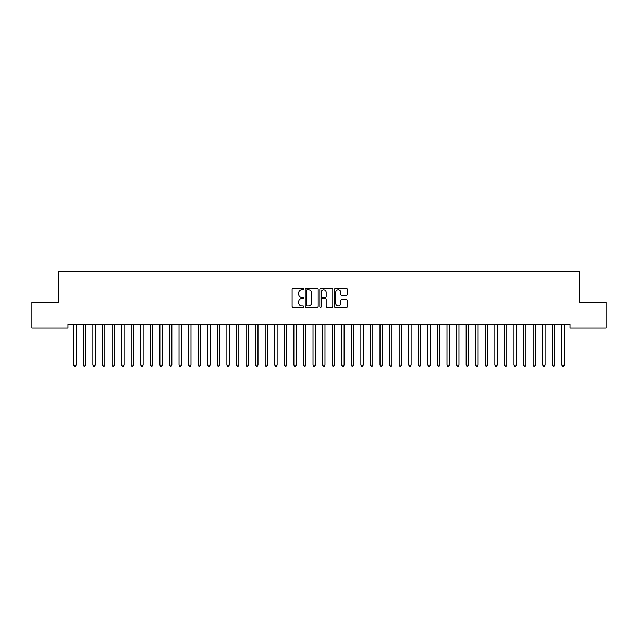 <?xml version="1.0" encoding="UTF-8"?>
<svg xmlns="http://www.w3.org/2000/svg" width="638" height="638" viewBox="0 0 638 638"><rect width="100%" height="100%" fill="white"/><g stroke="black" fill="none" stroke-linecap="round" stroke-linejoin="round"><path stroke-width="0.96" d="M303.688 289.197A0.654 0.654 0 0 0 303.034 288.543L293.049 288.543A0.941 0.941 0 0 0 292.108 289.485L292.108 306.392A0.941 0.941 0 0 0 293.049 307.333L303.034 307.333A0.654 0.654 0 0 0 303.688 306.671A0.654 0.654 0 0 0 303.034 306.017L301.742 306.017A3.007 3.007 0 0 1 298.736 303.01L298.736 301.599A3.007 3.007 0 0 1 301.742 298.592L303.034 298.592A0.654 0.654 0 0 0 303.688 297.938A0.654 0.654 0 0 0 303.034 297.276L301.742 297.276A3.007 3.007 0 0 1 298.736 294.27L298.736 292.866A3.007 3.007 0 0 1 301.742 289.859L303.034 289.859A0.654 0.654 0 0 0 303.688 289.197M346.45 295.163A0.941 0.941 0 0 0 347.391 294.23L347.391 289.485A0.941 0.941 0 0 0 346.45 288.543L335.365 288.543A0.941 0.941 0 0 0 334.432 289.485L334.432 306.392A0.941 0.941 0 0 0 335.365 307.333L346.45 307.333A0.941 0.941 0 0 0 347.391 306.392L347.391 300.657A0.941 0.941 0 0 0 346.45 299.724L341.713 299.724A0.941 0.941 0 0 0 340.772 300.657L340.772 303.505A2.512 2.512 0 0 1 338.26 306.017A2.512 2.512 0 0 1 335.748 303.505L335.748 292.371A2.512 2.512 0 0 1 338.26 289.859A2.512 2.512 0 0 1 340.772 292.371L340.772 294.23A0.941 0.941 0 0 0 341.713 295.163L346.45 295.163M570.021 324.256L67.979 324.256L67.979 328.084L31.9 328.084L31.9 302.245L58.409 302.245L58.409 271.621L579.591 271.621L579.591 302.245L606.1 302.245L606.1 328.084L570.021 328.084L570.021 324.256M318.179 289.485A0.941 0.941 0 0 0 317.238 288.543L306.152 288.543A0.941 0.941 0 0 0 305.211 289.485L305.211 306.392A0.941 0.941 0 0 0 306.152 307.333L317.238 307.333A0.941 0.941 0 0 0 318.179 306.392L318.179 289.485M320.762 288.543L331.848 288.543A0.941 0.941 0 0 1 332.789 289.485L332.789 306.392A0.941 0.941 0 0 1 331.848 307.333L327.103 307.333A0.941 0.941 0 0 1 326.162 306.392L326.162 299.533A0.941 0.941 0 0 0 325.221 298.592L322.078 298.592A0.941 0.941 0 0 0 321.137 299.533L321.137 306.671A0.654 0.654 0 0 1 320.483 307.333A0.654 0.654 0 0 1 319.821 306.671L319.821 289.485A0.941 0.941 0 0 1 320.762 288.543M307.189 289.859A0.654 0.654 0 0 0 306.527 290.513L306.527 305.355A0.654 0.654 0 0 0 307.189 306.017L308.553 306.017A3.007 3.007 0 0 0 311.559 303.01L311.559 292.866A3.007 3.007 0 0 0 308.553 289.859L307.189 289.859M326.162 292.419A2.512 2.512 0 0 0 323.649 289.907A2.512 2.512 0 0 0 321.137 292.419L321.137 296.343A0.941 0.941 0 0 0 322.078 297.276L325.221 297.276A0.941 0.941 0 0 0 326.162 296.343L326.162 292.419M73.697 324.391A0.957 0.957 -179.6 0 1 73.769 324.75A0.957 0.957 179.6 0 0 73.697 324.391L73.641 324.256M76.289 324.256L76.233 324.391A0.957 0.957 179.6 0 0 76.161 324.75L76.161 365.135L73.769 365.135L73.769 324.75M76.161 365.135L75.444 366.379L74.487 366.379L73.769 365.135M83.267 324.391A0.957 0.957 -179.6 0 1 83.339 324.75A0.957 0.957 179.6 0 0 83.267 324.391L83.211 324.256M92.837 324.391A0.957 0.957 -179.6 0 1 92.909 324.75A0.957 0.957 179.6 0 0 92.837 324.391L92.781 324.256M85.859 324.256L85.803 324.391A0.957 0.957 179.6 0 0 85.731 324.75L85.731 365.135L83.339 365.135L83.339 324.75M85.731 365.135L85.013 366.379L84.056 366.379L83.339 365.135M95.429 324.256L95.373 324.391A0.957 0.957 179.6 0 0 95.301 324.75L95.301 365.135L92.909 365.135L92.909 324.75M95.301 365.135L94.584 366.379L93.627 366.379L92.909 365.135M102.407 324.391A0.957 0.957 -179.6 0 1 102.479 324.75A0.957 0.957 179.6 0 0 102.407 324.391L102.351 324.256M111.977 324.391A0.957 0.957 -179.6 0 1 112.049 324.75A0.957 0.957 179.6 0 0 111.977 324.391L111.921 324.256M104.999 324.256L104.943 324.391A0.957 0.957 179.6 0 0 104.871 324.75L104.871 365.135L102.479 365.135L102.479 324.75M104.871 365.135L104.153 366.379L103.197 366.379L102.479 365.135M114.569 324.256L114.513 324.391A0.957 0.957 179.6 0 0 114.441 324.75L114.441 365.135L112.049 365.135L112.049 324.75M114.441 365.135L113.723 366.379L112.767 366.379L112.049 365.135M121.547 324.391A0.957 0.957 -179.6 0 1 121.619 324.75A0.957 0.957 179.6 0 0 121.547 324.391L121.491 324.256M124.139 324.256L124.083 324.391A0.957 0.957 179.6 0 0 124.011 324.75L124.011 365.135L121.619 365.135L121.619 324.75M124.011 365.135L123.293 366.379L122.337 366.379L121.619 365.135M131.117 324.391A0.957 0.957 -179.6 0 1 131.189 324.75A0.957 0.957 179.6 0 0 131.117 324.391L131.061 324.256M133.709 324.256L133.653 324.391A0.957 0.957 179.6 0 0 133.581 324.75L133.581 365.135L131.189 365.135L131.189 324.75M133.581 365.135L132.863 366.379L131.906 366.379L131.189 365.135M140.687 324.391A0.957 0.957 -179.6 0 1 140.759 324.75A0.957 0.957 179.6 0 0 140.687 324.391L140.631 324.256M143.279 324.256L143.223 324.391A0.957 0.957 179.6 0 0 143.151 324.75L143.151 365.135L140.759 365.135L140.759 324.75M143.151 365.135L142.433 366.379L141.477 366.379L140.759 365.135M150.257 324.391A0.957 0.957 -179.6 0 1 150.329 324.75A0.957 0.957 179.6 0 0 150.257 324.391L150.201 324.256M152.849 324.256L152.793 324.391A0.957 0.957 179.6 0 0 152.721 324.75L152.721 365.135L150.329 365.135L150.329 324.75M152.721 365.135L152.004 366.379L151.047 366.379L150.329 365.135M159.827 324.391A0.957 0.957 -179.6 0 1 159.899 324.75A0.957 0.957 179.6 0 0 159.827 324.391L159.771 324.256M162.419 324.256L162.363 324.391A0.957 0.957 179.6 0 0 162.291 324.75L162.291 365.135L159.899 365.135L159.899 324.75M162.291 365.135L161.573 366.379L160.617 366.379L159.899 365.135M169.397 324.391A0.957 0.957 -179.6 0 1 169.469 324.75A0.957 0.957 179.6 0 0 169.397 324.391L169.341 324.256M171.989 324.256L171.933 324.391A0.957 0.957 179.6 0 0 171.861 324.75L171.861 365.135L169.469 365.135L169.469 324.75M171.861 365.135L171.143 366.379L170.186 366.379L169.469 365.135M178.967 324.391A0.957 0.957 -179.6 0 1 179.039 324.75A0.957 0.957 179.6 0 0 178.967 324.391L178.911 324.256M181.559 324.256L181.503 324.391A0.957 0.957 179.6 0 0 181.431 324.75L181.431 365.135L179.039 365.135L179.039 324.75M181.431 365.135L180.713 366.379L179.756 366.379L179.039 365.135M188.537 324.391A0.957 0.957 -179.6 0 1 188.609 324.75A0.957 0.957 179.6 0 0 188.537 324.391L188.481 324.256M191.129 324.256L191.073 324.391A0.957 0.957 179.6 0 0 191.001 324.75L191.001 365.135L188.609 365.135L188.609 324.75M191.001 365.135L190.284 366.379L189.327 366.379L188.609 365.135M198.107 324.391A0.957 0.957 -179.6 0 1 198.179 324.75A0.957 0.957 179.6 0 0 198.107 324.391L198.051 324.256M200.699 324.256L200.643 324.391A0.957 0.957 179.6 0 0 200.571 324.75L200.571 365.135L198.179 365.135L198.179 324.75M200.571 365.135L199.853 366.379L198.897 366.379L198.179 365.135M207.677 324.391A0.957 0.957 -179.6 0 1 207.749 324.75A0.957 0.957 179.6 0 0 207.677 324.391L207.621 324.256M210.269 324.256L210.213 324.391A0.957 0.957 179.6 0 0 210.141 324.75L210.141 365.135L207.749 365.135L207.749 324.75M210.141 365.135L209.424 366.379L208.466 366.379L207.749 365.135M217.247 324.391A0.957 0.957 -179.6 0 1 217.319 324.75A0.957 0.957 179.6 0 0 217.247 324.391L217.191 324.256M219.839 324.256L219.783 324.391A0.957 0.957 179.6 0 0 219.711 324.75L219.711 365.135L217.319 365.135L217.319 324.75M219.711 365.135L218.994 366.379L218.036 366.379L217.319 365.135M226.817 324.391A0.957 0.957 -179.6 0 1 226.889 324.75A0.957 0.957 179.6 0 0 226.817 324.391L226.761 324.256M229.409 324.256L229.353 324.391A0.957 0.957 179.6 0 0 229.281 324.75L229.281 365.135L226.889 365.135L226.889 324.75M229.281 365.135L228.564 366.379L227.606 366.379L226.889 365.135M236.387 324.391A0.957 0.957 -179.6 0 1 236.459 324.75A0.957 0.957 179.6 0 0 236.387 324.391L236.331 324.256M238.979 324.256L238.923 324.391A0.957 0.957 179.6 0 0 238.851 324.75L238.851 365.135L236.459 365.135L236.459 324.75M238.851 365.135L238.134 366.379L237.176 366.379L236.459 365.135M245.957 324.391A0.957 0.957 -179.6 0 1 246.029 324.75A0.957 0.957 179.6 0 0 245.957 324.391L245.901 324.256M248.549 324.256L248.493 324.391A0.957 0.957 179.6 0 0 248.421 324.75L248.421 365.135L246.029 365.135L246.029 324.75M248.421 365.135L247.704 366.379L246.746 366.379L246.029 365.135M255.527 324.391A0.957 0.957 -179.6 0 1 255.599 324.75A0.957 0.957 179.6 0 0 255.527 324.391L255.471 324.256M258.119 324.256L258.063 324.391A0.957 0.957 179.6 0 0 257.991 324.75L257.991 365.135L255.599 365.135L255.599 324.75M257.991 365.135L257.274 366.379L256.316 366.379L255.599 365.135M265.097 324.391A0.957 0.957 -179.6 0 1 265.169 324.75A0.957 0.957 179.6 0 0 265.097 324.391L265.041 324.256M267.689 324.256L267.633 324.391A0.957 0.957 179.6 0 0 267.561 324.75L267.561 365.135L265.169 365.135L265.169 324.75M267.561 365.135L266.844 366.379L265.886 366.379L265.169 365.135M274.667 324.391A0.957 0.957 -179.6 0 1 274.739 324.75A0.957 0.957 179.6 0 0 274.667 324.391L274.611 324.256M277.259 324.256L277.203 324.391A0.957 0.957 179.6 0 0 277.131 324.75L277.131 365.135L274.739 365.135L274.739 324.75M277.131 365.135L276.413 366.379L275.457 366.379L274.739 365.135M284.237 324.391A0.957 0.957 -179.6 0 1 284.309 324.75A0.957 0.957 179.6 0 0 284.237 324.391L284.181 324.256M286.829 324.256L286.773 324.391A0.957 0.957 179.6 0 0 286.701 324.75L286.701 365.135L284.309 365.135L284.309 324.75M286.701 365.135L285.983 366.379L285.026 366.379L284.309 365.135M293.807 324.391A0.957 0.957 -179.6 0 1 293.879 324.75A0.957 0.957 179.6 0 0 293.807 324.391L293.751 324.256M296.399 324.256L296.343 324.391A0.957 0.957 179.6 0 0 296.271 324.75L296.271 365.135L293.879 365.135L293.879 324.75M296.271 365.135L295.553 366.379L294.596 366.379L293.879 365.135M303.377 324.391A0.957 0.957 -179.6 0 1 303.449 324.75A0.957 0.957 179.6 0 0 303.377 324.391L303.321 324.256M305.969 324.256L305.913 324.391A0.957 0.957 179.6 0 0 305.841 324.75L305.841 365.135L303.449 365.135L303.449 324.75M305.841 365.135L305.124 366.379L304.166 366.379L303.449 365.135M312.947 324.391A0.957 0.957 -179.6 0 1 313.019 324.75A0.957 0.957 179.6 0 0 312.947 324.391L312.891 324.256M315.539 324.256L315.483 324.391A0.957 0.957 179.6 0 0 315.411 324.75L315.411 365.135L313.019 365.135L313.019 324.75M315.411 365.135L314.694 366.379L313.736 366.379L313.019 365.135M322.517 324.391A0.957 0.957 -179.6 0 1 322.589 324.75A0.957 0.957 179.6 0 0 322.517 324.391L322.461 324.256M325.109 324.256L325.053 324.391A0.957 0.957 179.6 0 0 324.981 324.75L324.981 365.135L322.589 365.135L322.589 324.75M324.981 365.135L324.264 366.379L323.306 366.379L322.589 365.135M332.087 324.391A0.957 0.957 -179.6 0 1 332.159 324.75A0.957 0.957 179.6 0 0 332.087 324.391L332.031 324.256M334.679 324.256L334.623 324.391A0.957 0.957 179.6 0 0 334.551 324.75L334.551 365.135L332.159 365.135L332.159 324.75M334.551 365.135L333.834 366.379L332.876 366.379L332.159 365.135M341.657 324.391A0.957 0.957 -179.6 0 1 341.729 324.75A0.957 0.957 179.6 0 0 341.657 324.391L341.601 324.256M344.249 324.256L344.193 324.391A0.957 0.957 179.6 0 0 344.121 324.75L344.121 365.135L341.729 365.135L341.729 324.75M344.121 365.135L343.404 366.379L342.446 366.379L341.729 365.135M351.227 324.391A0.957 0.957 -179.6 0 1 351.299 324.75A0.957 0.957 179.6 0 0 351.227 324.391L351.171 324.256M353.819 324.256L353.763 324.391A0.957 0.957 179.6 0 0 353.691 324.75L353.691 365.135L351.299 365.135L351.299 324.75M353.691 365.135L352.974 366.379L352.016 366.379L351.299 365.135M360.797 324.391A0.957 0.957 -179.6 0 1 360.869 324.75A0.957 0.957 179.6 0 0 360.797 324.391L360.741 324.256M363.389 324.256L363.333 324.391A0.957 0.957 179.6 0 0 363.261 324.75L363.261 365.135L360.869 365.135L360.869 324.75M363.261 365.135L362.543 366.379L361.587 366.379L360.869 365.135M370.367 324.391A0.957 0.957 -179.6 0 1 370.439 324.75A0.957 0.957 179.6 0 0 370.367 324.391L370.311 324.256M372.959 324.256L372.903 324.391A0.957 0.957 179.6 0 0 372.831 324.75L372.831 365.135L370.439 365.135L370.439 324.75M372.831 365.135L372.113 366.379L371.156 366.379L370.439 365.135M379.937 324.391A0.957 0.957 -179.6 0 1 380.009 324.75A0.957 0.957 179.6 0 0 379.937 324.391L379.881 324.256M382.529 324.256L382.473 324.391A0.957 0.957 179.6 0 0 382.401 324.75L382.401 365.135L380.009 365.135L380.009 324.75M382.401 365.135L381.684 366.379L380.726 366.379L380.009 365.135M389.507 324.391A0.957 0.957 -179.6 0 1 389.579 324.75A0.957 0.957 179.6 0 0 389.507 324.391L389.451 324.256M392.099 324.256L392.043 324.391A0.957 0.957 179.6 0 0 391.971 324.75L391.971 365.135L389.579 365.135L389.579 324.75M391.971 365.135L391.254 366.379L390.296 366.379L389.579 365.135M399.077 324.391A0.957 0.957 -179.6 0 1 399.149 324.75A0.957 0.957 179.6 0 0 399.077 324.391L399.021 324.256M401.669 324.256L401.613 324.391A0.957 0.957 179.6 0 0 401.541 324.75L401.541 365.135L399.149 365.135L399.149 324.75M401.541 365.135L400.824 366.379L399.866 366.379L399.149 365.135M408.647 324.391A0.957 0.957 -179.6 0 1 408.719 324.75A0.957 0.957 179.6 0 0 408.647 324.391L408.591 324.256M411.239 324.256L411.183 324.391A0.957 0.957 179.6 0 0 411.111 324.75L411.111 365.135L408.719 365.135L408.719 324.75M411.111 365.135L410.394 366.379L409.436 366.379L408.719 365.135M418.217 324.391A0.957 0.957 -179.6 0 1 418.289 324.75A0.957 0.957 179.6 0 0 418.217 324.391L418.161 324.256M420.809 324.256L420.753 324.391A0.957 0.957 179.6 0 0 420.681 324.75L420.681 365.135L418.289 365.135L418.289 324.75M420.681 365.135L419.964 366.379L419.006 366.379L418.289 365.135M427.787 324.391A0.957 0.957 -179.6 0 1 427.859 324.75A0.957 0.957 179.6 0 0 427.787 324.391L427.731 324.256M430.379 324.256L430.323 324.391A0.957 0.957 179.6 0 0 430.251 324.75L430.251 365.135L427.859 365.135L427.859 324.75M430.251 365.135L429.534 366.379L428.576 366.379L427.859 365.135M437.357 324.391A0.957 0.957 -179.6 0 1 437.429 324.75A0.957 0.957 179.6 0 0 437.357 324.391L437.301 324.256M439.949 324.256L439.893 324.391A0.957 0.957 179.6 0 0 439.821 324.75L439.821 365.135L437.429 365.135L437.429 324.75M439.821 365.135L439.103 366.379L438.146 366.379L437.429 365.135M446.927 324.391A0.957 0.957 -179.6 0 1 446.999 324.75A0.957 0.957 179.6 0 0 446.927 324.391L446.871 324.256M449.519 324.256L449.463 324.391A0.957 0.957 179.6 0 0 449.391 324.75L449.391 365.135L446.999 365.135L446.999 324.75M449.391 365.135L448.673 366.379L447.716 366.379L446.999 365.135M456.497 324.391A0.957 0.957 -179.6 0 1 456.569 324.75A0.957 0.957 179.6 0 0 456.497 324.391L456.441 324.256M459.089 324.256L459.033 324.391A0.957 0.957 179.6 0 0 458.961 324.75L458.961 365.135L456.569 365.135L456.569 324.75M458.961 365.135L458.243 366.379L457.286 366.379L456.569 365.135M466.067 324.391A0.957 0.957 -179.6 0 1 466.139 324.75A0.957 0.957 179.6 0 0 466.067 324.391L466.011 324.256M468.659 324.256L468.603 324.391A0.957 0.957 179.6 0 0 468.531 324.75L468.531 365.135L466.139 365.135L466.139 324.75M468.531 365.135L467.814 366.379L466.856 366.379L466.139 365.135M475.637 324.391A0.957 0.957 -179.6 0 1 475.709 324.75A0.957 0.957 179.6 0 0 475.637 324.391L475.581 324.256M478.229 324.256L478.173 324.391A0.957 0.957 179.6 0 0 478.101 324.75L478.101 365.135L475.709 365.135L475.709 324.75M478.101 365.135L477.384 366.379L476.426 366.379L475.709 365.135M485.207 324.391A0.957 0.957 -179.6 0 1 485.279 324.75A0.957 0.957 179.6 0 0 485.207 324.391L485.151 324.256M487.799 324.256L487.743 324.391A0.957 0.957 179.6 0 0 487.671 324.75L487.671 365.135L485.279 365.135L485.279 324.75M487.671 365.135L486.954 366.379L485.996 366.379L485.279 365.135M494.777 324.391A0.957 0.957 -179.6 0 1 494.849 324.75A0.957 0.957 179.6 0 0 494.777 324.391L494.721 324.256M497.369 324.256L497.313 324.391A0.957 0.957 179.6 0 0 497.241 324.75L497.241 365.135L494.849 365.135L494.849 324.75M497.241 365.135L496.524 366.379L495.566 366.379L494.849 365.135M504.347 324.391A0.957 0.957 -179.6 0 1 504.419 324.75A0.957 0.957 179.6 0 0 504.347 324.391L504.291 324.256M506.939 324.256L506.883 324.391A0.957 0.957 179.6 0 0 506.811 324.75L506.811 365.135L504.419 365.135L504.419 324.75M506.811 365.135L506.094 366.379L505.136 366.379L504.419 365.135M513.917 324.391A0.957 0.957 -179.6 0 1 513.989 324.75A0.957 0.957 179.6 0 0 513.917 324.391L513.861 324.256M516.509 324.256L516.453 324.391A0.957 0.957 179.6 0 0 516.381 324.75L516.381 365.135L513.989 365.135L513.989 324.75M516.381 365.135L515.663 366.379L514.707 366.379L513.989 365.135M523.487 324.391A0.957 0.957 -179.6 0 1 523.559 324.75A0.957 0.957 179.6 0 0 523.487 324.391L523.431 324.256M526.079 324.256L526.023 324.391A0.957 0.957 179.6 0 0 525.951 324.75L525.951 365.135L523.559 365.135L523.559 324.75M525.951 365.135L525.234 366.379L524.276 366.379L523.559 365.135M533.057 324.391A0.957 0.957 -179.6 0 1 533.129 324.75A0.957 0.957 179.6 0 0 533.057 324.391L533.001 324.256M535.649 324.256L535.593 324.391A0.957 0.957 179.6 0 0 535.521 324.75L535.521 365.135L533.129 365.135L533.129 324.75M535.521 365.135L534.803 366.379L533.846 366.379L533.129 365.135M542.627 324.391A0.957 0.957 -179.6 0 1 542.699 324.75A0.957 0.957 179.6 0 0 542.627 324.391L542.571 324.256M545.219 324.256L545.163 324.391A0.957 0.957 179.6 0 0 545.091 324.75L545.091 365.135L542.699 365.135L542.699 324.75M545.091 365.135L544.374 366.379L543.416 366.379L542.699 365.135M552.197 324.391A0.957 0.957 -179.6 0 1 552.269 324.75A0.957 0.957 179.6 0 0 552.197 324.391L552.141 324.256M554.789 324.256L554.733 324.391A0.957 0.957 179.6 0 0 554.661 324.75L554.661 365.135L552.269 365.135L552.269 324.75M554.661 365.135L553.943 366.379L552.986 366.379L552.269 365.135M561.767 324.391A0.957 0.957 -179.6 0 1 561.839 324.75A0.957 0.957 179.6 0 0 561.767 324.391L561.711 324.256M564.359 324.256L564.303 324.391A0.957 0.957 179.6 0 0 564.231 324.75L564.231 365.135L561.839 365.135L561.839 324.75M564.231 365.135L563.514 366.379L562.557 366.379L561.839 365.135"/></g></svg>
